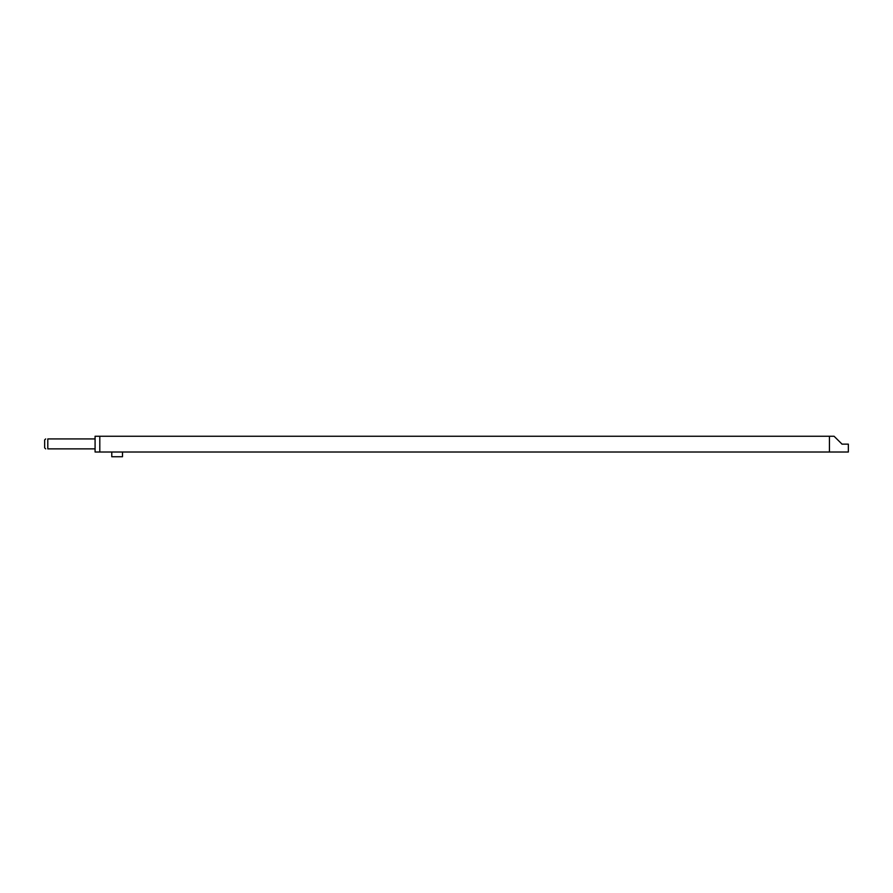 <?xml version="1.0" encoding="UTF-8"?>
<svg xmlns="http://www.w3.org/2000/svg" width="893" height="893" viewBox="0 0 893 893"><rect width="100%" height="100%" fill="white"/><g stroke="black" fill="none" stroke-linecap="round" stroke-linejoin="round"><path stroke-width="1.34" d="M841.943 444.134L848.35 444.134L848.35 452.014L829.441 452.014L829.441 436.253L99.804 436.253L99.804 452.014L95.082 452.014L95.082 436.253L99.804 436.253L99.804 452.014L829.441 452.014L829.441 436.253L834.073 436.253L842.043 444.134M111.781 452.014L111.781 456.747L122.497 456.747L122.497 452.014M95.082 438.932L47.798 438.932C44.884 438.932 44.884 438.932 47.798 438.932C44.884 438.932 44.884 438.932 47.798 438.932L47.798 448.866C44.884 448.866 44.884 448.866 47.798 448.866C44.884 448.866 44.884 448.866 47.798 448.866L95.082 448.866M45.677 448.866L44.65 447.839L44.65 439.959L45.677 438.932"/></g></svg>
